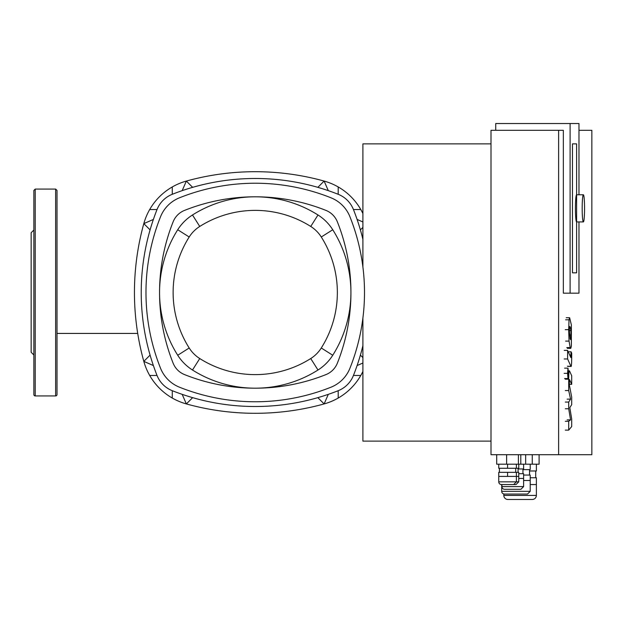 <?xml version="1.0" encoding="UTF-8"?>
<svg xmlns="http://www.w3.org/2000/svg" width="623" height="623" viewBox="0 0 623 623"><rect width="100%" height="100%" fill="white"/><g stroke="black" fill="none" stroke-linecap="round" stroke-linejoin="round"><path stroke-width="0.93" d="M33.868 337.464L33.868 363.326M33.868 230.012L31.15 232.729L31.15 352.268L33.868 354.985M35.223 395.924L35.223 189.073L33.868 190.428L33.868 394.569A1.355 1.355 0 0 0 35.223 395.924L55.649 395.924A1.355 1.355 0 0 0 57.005 394.569L57.005 190.428L55.649 189.073L55.649 395.924M357.096 365.561L362.898 363.03M360.39 355.102L362.898 357.61M328.298 394.351L324.124 403.93L317.847 397.653M362.898 371.448A61.077 61.077 0 0 1 324.124 403.93A257.93 257.93 0 0 1 186.355 403.93A61.077 61.077 0 0 1 143.812 361.379L150.088 355.102M328.298 190.646L324.124 181.067A61.077 61.077 0 0 1 362.898 213.549M317.847 187.344L324.124 181.067A257.93 257.93 0 0 0 186.355 181.067L192.639 187.344M362.898 227.387L360.39 229.895M357.096 219.436L362.898 221.967M153.383 219.436L143.812 223.618A61.077 61.077 0 0 1 186.355 181.067L182.181 190.646M150.088 229.895L143.812 223.618A257.93 257.93 0 0 0 143.812 361.379L153.383 365.561M192.639 397.653L186.355 403.93L182.181 394.351M137.706 333.422L57.005 333.422M362.898 345.664A225.581 225.581 0 0 1 353.451 375.443A27.147 27.147 0 0 1 338.188 390.707A225.581 225.581 0 0 1 172.291 390.707A27.147 27.147 0 0 1 157.027 375.443A225.581 225.581 0 0 1 157.027 209.554A27.147 27.147 0 0 1 172.291 194.29A225.581 225.581 0 0 1 338.188 194.29A27.147 27.147 0 0 1 353.451 209.554L360.779 209.515M362.898 239.333A225.581 225.581 0 0 0 353.451 209.554M310.737 358.544A103.846 103.846 0 0 1 199.742 358.544A33.93 33.93 0 0 1 189.197 347.992A103.846 103.846 0 0 1 189.197 236.997A33.93 33.93 0 0 1 199.742 226.453A103.846 103.846 0 0 1 310.737 226.453A33.93 33.93 0 0 1 321.281 236.997A103.846 103.846 0 0 1 321.281 347.992A33.93 33.93 0 0 1 310.737 358.544L317.987 370.015A47.504 47.504 0 0 0 332.752 355.25A117.42 117.42 0 0 0 332.752 229.747A47.504 47.504 0 0 0 317.987 214.982A117.42 117.42 0 0 0 192.491 214.982A47.504 47.504 0 0 0 177.726 229.747A117.42 117.42 0 0 0 177.726 355.25A47.504 47.504 0 0 0 192.491 370.015A117.42 117.42 0 0 0 317.987 370.015M583.369 194.773A13.574 1.184 90 0 0 582.186 208.347A13.574 1.184 90 0 0 583.369 221.92A13.574 1.184 90 0 0 584.553 208.347A13.574 1.184 90 0 0 583.369 194.773L576.61 194.773A13.574 1.184 -90 0 0 575.426 208.347A13.574 1.184 -90 0 0 576.61 221.92L583.369 221.92M569.453 379.719L569.336 384.827L571.704 397.163L571.704 404.654L569.819 407.652L571.704 419.022L571.704 426.514L568.706 430.135L568.706 421.296L570.559 419.879L568.706 408.766L568.706 402.069L570.559 399.141L568.706 390.559L568.706 379.205C568.776 372.499 569.064 369.782 569.562 371.051L571.704 375.77L571.704 384.336L569.523 379.617M565.287 430.135L568.706 430.135M565.287 421.296L568.706 421.296M567.132 419.879L570.559 419.879M565.287 408.766L568.706 408.766M565.287 402.069L568.706 402.069M567.132 399.141L570.559 399.141M565.287 390.559L568.706 390.559M568.394 370.841L569.562 371.051M569.336 384.336L571.704 384.336M569.344 331.163L569.477 327.441L570.201 327.075L570.933 330.681L570.933 338.655L570.201 339.005L569.344 331.163M569.78 326.46L570.201 327.075L569.523 327.075M570.629 339.628L570.201 339.005M570.201 347.572L569.04 341.1L568.674 329.668L569.04 319.809L569.632 317.73L571.369 324.996L571.369 346.287L570.777 348.358L570.201 347.572L566.782 347.572M565.622 319.809L569.04 319.809M570.8 357.509L571.073 351.785L571.704 353.194L571.704 358.069C571.626 364.774 571.346 367.477 570.847 366.184L567.608 358.965L567.608 350.399L570.886 357.618M564.189 358.965L567.608 358.965M564.189 350.399L567.608 350.399M568.231 351.785L571.073 351.785M567.615 366.402L571.042 366.402L567.421 366.184M567.997 368.154L568.449 373.356L567.997 378.55L567.545 373.356L567.997 368.154L564.578 368.154M564.578 378.55L567.997 378.55M572.467 143.874L576.61 143.874L576.61 272.819L572.467 272.819L572.467 143.874L572.467 272.819L576.61 272.819L576.61 143.874L572.467 143.874M491.002 441.123L362.898 441.123L362.898 318.041M362.898 266.956L362.898 143.874L491.002 143.874M539.105 454.697L539.105 464.197L506.616 464.197L506.616 454.697L506.616 464.197L496.702 464.197L496.702 454.697M501.71 484.554L501.71 491.345A2.718 2.718 0 0 0 504.428 494.055L527.502 494.055L530.212 491.345L530.212 480.481L523.624 480.481M523.624 475.053L530.212 475.053L530.212 480.481M530.212 464.197L530.212 469.625L522.946 469.625M498.743 481.844A2.718 2.718 0 0 0 501.453 484.554L516.039 484.554L518.749 481.844L518.749 476.408L498.743 476.408L498.743 481.844L518.749 481.844M498.743 476.408L498.743 472.343L516.389 472.343L516.389 481.844L513.671 484.554M507.566 472.343L507.566 476.408M499.42 472.343L499.42 468.27M498.743 464.197L498.743 468.27L516.389 468.27L516.389 464.197M507.566 464.197L507.566 468.27M518.749 464.197L518.749 468.27L516.389 468.27M516.389 472.343L518.749 472.343L518.749 476.408M501.912 484.554L501.912 486.594A2.718 2.718 0 0 0 504.622 489.304L520.914 489.304L523.624 486.594L523.624 478.448L518.749 478.448M518.749 473.698L523.624 473.698L523.624 478.448M523.624 464.197L523.624 468.948L518.071 468.948M536.387 464.197L536.387 470.98L529.534 470.98M530.212 477.771L536.387 477.771L536.387 484.554L530.212 484.554M503.812 495.417L536.387 495.417C536.146 497.886 534.791 499.241 532.322 499.482L507.885 499.482A4.073 4.073 0 0 1 503.812 495.417L503.812 493.984M578.977 194.773L578.977 123.518L570.1 123.518L570.1 293.176L563.34 293.176L563.34 130.3L491.002 130.3L491.002 454.697L591.85 454.697L591.85 130.3L578.977 130.3M495.737 130.3L495.737 123.518L570.1 123.518M570.1 293.176L578.977 293.176L578.977 221.92M558.613 130.3L558.613 454.697M184.509 374.587A20.357 20.357 0 0 1 173.155 363.232A190.708 190.708 0 0 1 173.155 221.765A20.357 20.357 0 0 1 184.509 210.41A190.708 190.708 0 0 1 325.969 210.41A20.357 20.357 0 0 1 337.331 221.765A190.708 190.708 0 0 1 337.331 363.232A20.357 20.357 0 0 1 325.969 374.587A190.708 190.708 0 0 1 184.509 374.587M179.471 387.195A33.93 33.93 0 0 1 160.547 368.263A204.282 204.282 0 0 1 160.547 216.734A33.93 33.93 0 0 1 179.471 197.803A204.282 204.282 0 0 1 331.008 197.803A33.93 33.93 0 0 1 349.931 216.734A204.282 204.282 0 0 1 349.931 368.263A33.93 33.93 0 0 1 331.008 387.195A204.282 204.282 0 0 1 179.471 387.195M353.451 375.443L360.779 375.482M338.188 390.707L338.219 398.035M338.188 194.29L338.219 186.955M157.027 209.554L149.699 209.515M172.291 194.29L172.26 186.955M172.291 390.707L172.26 398.035M157.027 375.443L149.699 375.482M199.742 358.544L192.491 370.015M332.752 355.25L321.281 347.992M189.197 347.992L177.726 355.25M332.752 229.747L321.281 236.997M189.197 236.997L177.726 229.747M317.987 214.982L310.737 226.453M199.742 226.453L192.491 214.982M565.287 379.205L568.706 379.205M569.344 330.681L570.933 330.681M569.453 334.995L571.065 334.995M570.053 338.655L570.933 338.655M565.622 341.1L569.04 341.1M565.248 329.668L568.674 329.668M569.71 355.079L571.073 355.079M564.126 373.356L567.545 373.356M501.71 491.345L530.212 491.345M501.912 486.594L523.624 486.594M35.223 189.073L55.649 189.073M255.235 413.298L258.039 413.283M255.656 171.699L254.83 171.699M569.632 317.73L566.214 317.73M570.777 348.358L567.351 348.358M529.534 475.053L529.534 469.625M515.704 472.343L515.704 468.27M518.071 472.343L518.071 468.27M522.946 473.698L522.946 468.948M535.71 477.771L535.71 470.98M536.387 495.417L536.387 484.554M520.789 454.697L520.789 464.197M518.422 454.697L518.422 464.197M532.252 454.697L532.252 464.197M525.664 454.697L525.664 464.197"/></g></svg>
